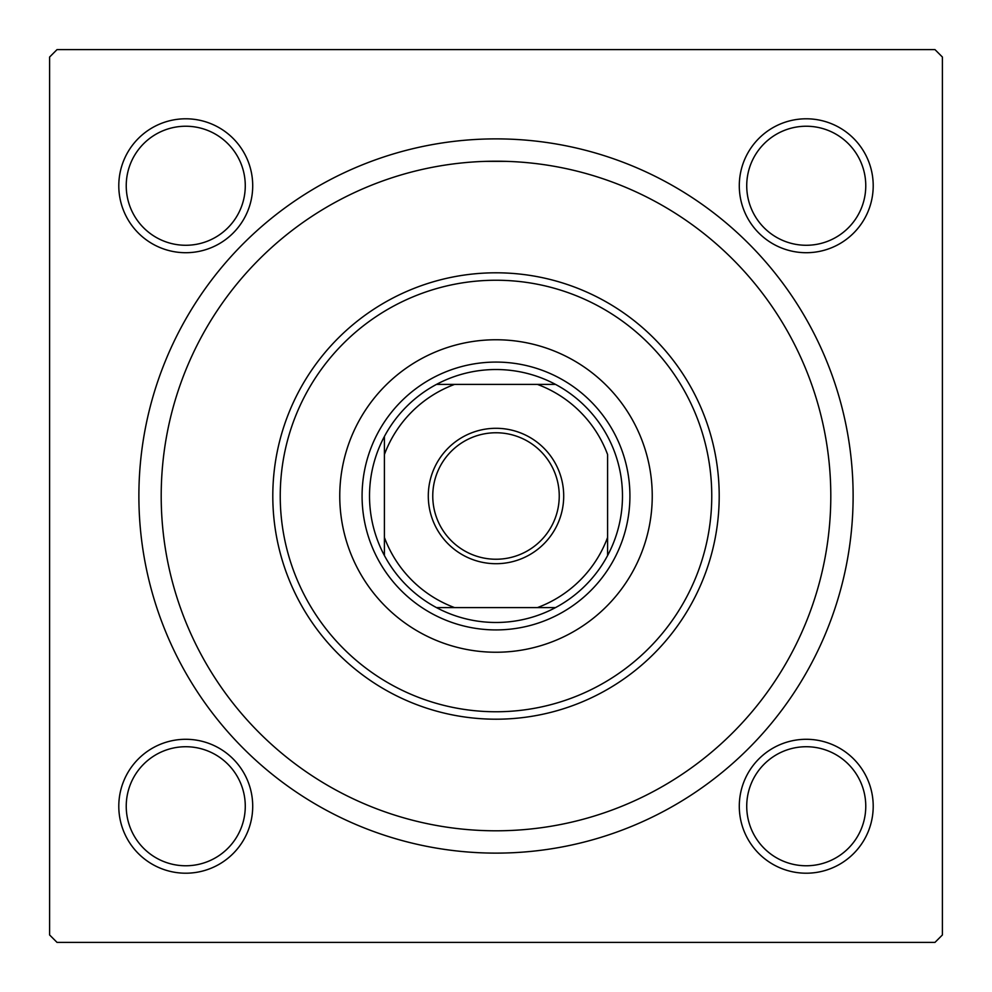 <?xml version="1.0" encoding="UTF-8"?>
<svg xmlns="http://www.w3.org/2000/svg" width="992" height="992" viewBox="0 0 992 992"><rect width="100%" height="100%" fill="white"/><g stroke="black" fill="none" stroke-linecap="round" stroke-linejoin="round"><path stroke-width="1.49" d="M118.792 806.248A66.96 66.96 0 0 1 185.752 739.288A66.96 66.96 0 0 1 252.712 806.248A66.96 66.96 0 0 1 185.752 873.208A66.96 66.96 0 0 1 118.792 806.248M245.272 806.248A59.52 59.52 0 0 0 185.752 746.728A59.52 59.52 0 0 0 126.232 806.248A59.52 59.52 0 0 0 185.752 865.768A59.52 59.52 0 0 0 245.272 806.248M118.792 185.752A66.96 66.96 0 0 1 185.752 118.792A66.96 66.96 0 0 1 252.712 185.752A66.96 66.96 0 0 1 185.752 252.712A66.96 66.96 0 0 1 118.792 185.752M245.272 185.752A59.52 59.52 0 0 0 185.752 126.232A59.52 59.52 0 0 0 126.232 185.752A59.52 59.52 0 0 0 185.752 245.272A59.52 59.52 0 0 0 245.272 185.752M739.288 185.752A66.96 66.96 0 0 1 806.248 118.792A66.96 66.96 0 0 1 873.208 185.752A66.96 66.96 0 0 1 806.248 252.712A66.96 66.96 0 0 1 739.288 185.752M865.768 185.752A59.52 59.52 0 0 0 806.248 126.232A59.52 59.52 0 0 0 746.728 185.752A59.52 59.52 0 0 0 806.248 245.272A59.52 59.52 0 0 0 865.768 185.752M739.288 806.248A66.96 66.96 0 0 1 806.248 739.288A66.96 66.96 0 0 1 873.208 806.248A66.96 66.96 0 0 1 806.248 873.208A66.96 66.96 0 0 1 739.288 806.248M865.768 806.248A59.52 59.52 0 0 0 806.248 746.728A59.52 59.52 0 0 0 746.728 806.248A59.52 59.52 0 0 0 806.248 865.768A59.52 59.52 0 0 0 865.768 806.248M138.88 496A357.12 357.12 0 0 1 496 138.88A357.12 357.12 0 0 1 853.12 496A357.12 357.12 0 0 1 496 853.12A357.12 357.12 0 0 1 138.88 496M485.485 161.361L506.515 161.361M934.96 49.6L57.04 49.6L49.6 57.04L49.6 934.96L57.04 942.4L934.96 942.4L942.4 934.96L942.4 57.04L934.96 49.6M652.24 496A156.24 156.24 0 0 0 496 339.76A156.24 156.24 0 0 0 339.76 496A156.24 156.24 0 0 0 496 652.24A156.24 156.24 0 0 0 652.24 496M280.24 496A215.76 215.76 0 0 0 496 711.76A215.76 215.76 0 0 0 711.76 496A215.76 215.76 0 0 0 496 280.24A215.76 215.76 0 0 0 280.24 496M719.2 496A223.2 223.2 0 0 1 496 719.2A223.2 223.2 0 0 1 272.8 496A223.2 223.2 0 0 1 496 272.8A223.2 223.2 0 0 1 719.2 496M161.2 496A334.8 334.8 0 0 0 496 830.8A334.8 334.8 0 0 0 830.8 496A334.8 334.8 0 0 0 496 161.2A334.8 334.8 0 0 0 161.2 496M362.08 496A133.92 133.92 0 0 1 496 362.08A133.92 133.92 0 0 1 629.92 496A133.92 133.92 0 0 1 496 629.92A133.92 133.92 0 0 1 362.08 496M496 428.296A67.704 67.704 0 0 1 563.704 496A67.704 67.704 0 0 1 496 563.704A67.704 67.704 0 0 1 428.296 496A67.704 67.704 0 0 1 496 428.296M496 559.24A63.24 63.24 0 0 0 559.24 496A63.24 63.24 0 0 0 496 432.76A63.24 63.24 0 0 0 432.76 496A63.24 63.24 0 0 0 496 559.24M496 369.52A126.48 126.48 0 0 0 436.48 384.4L454.572 384.4L436.48 384.4A126.48 126.48 0 0 0 384.4 555.52L384.4 537.428L384.4 555.52A126.48 126.48 0 0 0 555.52 607.6L537.428 607.6L555.52 607.6A126.48 126.48 0 0 0 607.6 555.52L607.6 454.572A119.04 119.04 0 0 0 537.428 384.4L454.572 384.4A119.04 119.04 0 0 0 384.4 454.572L384.4 537.428A119.04 119.04 0 0 0 454.572 607.6L537.428 607.6A119.04 119.04 0 0 0 607.6 537.428L607.6 555.52A126.48 126.48 0 0 0 555.52 384.4L537.428 384.4L555.52 384.4A126.48 126.48 0 0 0 496 369.52M436.48 607.6L454.572 607.6L436.48 607.6M384.4 436.48L384.4 454.572L384.4 436.48"/></g></svg>
